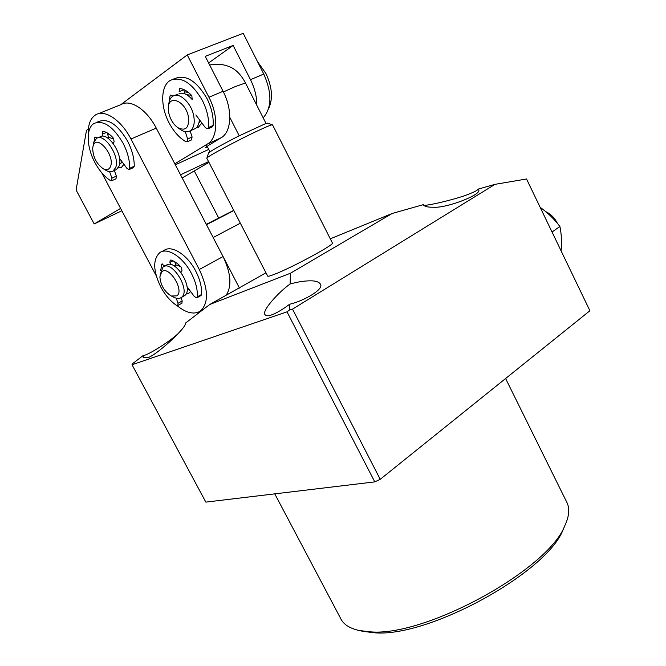 <?xml version="1.0" encoding="UTF-8"?>
<svg xmlns="http://www.w3.org/2000/svg" width="666" height="666" viewBox="0 0 666 666"><rect width="100%" height="100%" fill="white"/><g stroke="black" fill="none" stroke-linecap="round" stroke-linejoin="round"><path stroke-width="1" d="M564.793 525.74L563.103 529.711C546.928 572.793 427.006 638.461 373.609 632.7L362.812 631.31M274.758 493.856L340.443 618.09C343.173 624.167 349.375 628.296 359.057 630.477L369.48 631.759C424.275 637.678 548.351 569.746 564.843 525.632C569.172 516.308 569.888 508.649 566.991 502.655L566.791 502.247M477.922 189.177L478.055 189.41C485.031 193.365 447.119 208.433 433.516 207.218C427.705 207.334 424.325 206.493 423.36 204.712L423.326 204.653C420.471 207.834 459.299 198.576 470.304 193.506C475.333 191.483 477.872 190.043 477.922 189.177L494.996 184.34L292.524 309.124L380.228 479.329L374.767 481.884L205.836 502.114L132.026 364.76L287.013 311.846L289.502 309.965L289.635 304.245C282.492 309.598 276.457 313.162 271.52 314.926C268.132 316.184 265.909 316.025 264.86 314.444C262.004 310.19 279.337 291.55 290.126 283.991C298.318 281.735 305.428 280.686 311.447 280.844C315.975 280.885 318.989 282.001 320.488 284.199C324.142 289.535 303.23 301.132 289.635 304.245M265.959 272.802L209.782 304.479L185.381 323.185C187.046 327.547 153.929 357.5 147.061 357.767L143.182 357.459L143.373 355.386C145.704 356.277 166.975 343.639 178.122 333.691M267.632 276.049C267.832 276.581 270.13 275.99 274.517 274.275C291.941 267.64 334.99 244.355 332.426 243.032L332.401 242.982M494.996 184.34L526.531 178.988L589.901 310.747L380.228 479.329M209.782 304.479L290.384 273.268L392.174 213.478L423.326 204.653M330.294 238.811L392.174 213.478M143.373 355.386L132.384 363.811L132.026 364.76M374.767 481.884L287.013 311.846M290.126 283.991L290.384 273.268M289.502 309.965L292.524 309.124M240.343 223.177L213.162 237.529L239.46 288.07M206.31 224.359L233.724 210.364M206.485 224.692L233.841 210.581M193.706 129.279L195.146 128.646C197.685 127.031 199.092 124.026 199.359 119.639M168.673 105.561C168.848 100.941 170.28 97.794 172.977 96.12C179.42 91.816 191.45 103.163 193.723 115.851C195.013 123.277 193.798 128.288 190.06 130.894C187.296 132.426 184.099 131.993 180.461 129.587L179.695 129.037M168.806 113.137C170.363 119.514 173.36 124.351 177.797 127.664C185.856 131.468 189.377 127.797 188.361 116.642C185.556 100.749 168.015 93.839 168.323 108.441L168.806 113.137M198.992 122.769L200.608 121.304M198.876 126.923L196.928 127.081M191.392 95.238L186.588 94.68M192.116 99.475C187.82 94.572 183.683 92.532 179.687 93.365M223.418 91.966L234.931 86.722L245.471 82.959C241.059 74.609 235.639 69.156 229.221 66.6C222.827 64.119 216.317 63.595 209.673 65.027M229.82 117.407L239.227 135.806L266.009 123.426L267.549 123.168L272.327 124.758M272.519 124.817L272.511 124.808C271.986 124.5 267.674 126.215 259.574 129.962C238.844 139.51 204.362 158.067 206.835 158.267L267.674 276.115M206.327 144.705L209.998 151.831M245.471 82.959L266.009 123.426M206.951 157.967L208.433 153.297C207.151 152.955 222.211 144.372 239.227 135.806M218.673 217.982L194.272 170.921M201.823 122.919L198.51 127.156L196.012 128.022M263.778 74.043L243.207 33.3L187.238 54.928L208.933 97.269L223.068 91.275L205.253 56.369L233.133 45.421L250.483 79.67L263.778 74.043C272.128 93.132 271.928 107.734 263.17 117.84M223.068 91.275C232.809 109.798 231.585 132.01 221.195 137.729L208.008 145.696M221.145 137.762L207.409 144.039L174.825 163.819M208.749 149.4L175.341 164.818M207.126 146.245L205.195 147.777L207.567 147.103M208.566 161.613L180.536 174.8M120.596 208.4L94.189 223.942L76.099 190.001L86.48 130.361L88.362 128.954M121.845 210.772L94.189 223.942M208.966 162.396L182.176 177.947M120.771 104.687L187.238 54.928M184.34 91.75L188.561 92.532M207.409 144.039L207.459 144.014C217.765 138.32 218.798 115.967 208.933 97.269M208.625 62.97L233.133 45.421M256.851 105.378C256.885 96.895 254.77 88.32 250.483 79.67M93.29 144.888L93.773 142.266L96.562 138.353C104.412 132.651 120.155 156.568 115.701 167.474L113.078 171.07C111.164 172.169 108.866 171.978 106.194 170.504L105.636 170.171M115.376 170.046L116.467 169.555L119.106 165.959C123.585 155.07 107.884 131.202 100 136.905L97.702 137.87M110.648 166.192C114.952 154.878 96.229 133.45 93.082 145.987L92.691 148.152C92.965 156.901 96.42 163.728 103.064 168.648C106.751 170.529 109.282 169.713 110.648 166.192M108.625 137.338L113.786 138.911M121.262 167.449L118.307 167.682M122.136 161.888L120.396 163.844M118.115 167.982L121.52 167.299L123.934 164.327M109.316 134.274L107.542 134.091M185.972 294.031L188.212 293.631L190.643 291.525M177.048 305.619C184.94 312.079 191.933 314.294 198.035 312.279L200.508 310.939C208.833 302.963 208.433 289.152 199.3 269.514L130.952 138.994C121.387 120.263 104.803 109.116 95.762 114.768C90.301 118.207 87.795 125.041 88.253 135.281M226.29 294.98C231.993 285.856 230.911 273.043 223.06 256.552L156.252 128.122C146.92 109.699 130.378 98.843 121.145 104.537L98.36 113.719M101.756 172.794L156.235 275.774M160.081 274.933L163.028 267.024C172.153 259.623 191.117 290.817 181.477 297.352L181.227 297.544C179.429 298.751 177.181 298.759 174.475 297.544L173.951 297.294M183.516 296.262L184.665 295.571C194.33 289.019 175.416 257.9 166.259 265.309L163.969 266.525M176.906 295.846C184.79 290.351 168.615 264.793 161.721 271.845L159.873 276.831C160.664 285.339 164.477 291.733 171.32 296.012L176.906 295.846M175.732 264.835L180.569 266.583M188.744 288.944L187.845 289.81M188.994 293.223L186.139 293.723M133.525 167.591L134.257 166.259C134.316 158.341 132.118 150.008 127.647 141.25C117.849 124.675 108.242 118.082 98.851 121.47L96.354 122.486M119.505 158.317L126.973 168.448L129.196 169.539L129.737 168.282C129.778 160.356 127.556 151.998 123.068 143.223C113.228 126.598 103.63 119.972 94.256 123.343C85.831 127.755 86.389 146.903 94.913 162.562C99.367 170.787 104.562 176.806 110.514 180.619L111.68 180.752L111.913 178.147L109.624 171.728M103.064 136.255L102.356 134.132L102.664 131.427L103.288 131.344C106.427 132.001 109.64 134.074 112.912 137.579L113.653 138.645L114.086 141.766L113.253 143.498M107.126 132.825L108.683 137.512L107.592 137.97M94.039 141.492L95.03 136.98L97.144 138.062M115.959 178.821L116.367 176.14L114.361 170.496M212.213 126.931L213.145 125.441C213.661 116.841 211.613 107.884 206.984 98.568C196.703 81.052 186.089 74.334 175.15 78.422L173.318 79.154M195.837 114.935L205.444 127.755L207.95 128.838L208.633 127.456C209.124 118.831 207.051 109.848 202.406 100.516C192.083 82.934 181.46 76.182 170.546 80.261C160.606 85.431 160.165 106.252 169.072 122.869C173.701 131.585 179.312 137.879 185.906 141.733L187.229 141.825L187.645 138.986L185.24 131.668M184.998 93.898L183.741 89.752L179.162 91.633L179.67 88.67L180.386 88.545C183.949 89.111 187.512 91.217 191.067 94.863L191.858 95.987L192.174 99.359M169.139 101.873L170.046 95.871L170.621 95.08L172.952 96.137M191.458 139.927L192.099 136.996L190.093 130.877M200.974 295.521L201.565 294.48C201.989 287.371 200.041 279.578 195.721 271.095C187.437 254.795 171.695 244.705 164.119 250.383L161.555 251.723M187.029 286.613L194.397 296.645L196.886 297.835L197.327 296.878C197.727 289.76 195.754 281.943 191.417 273.443C183.1 257.093 167.357 246.953 159.815 252.622C152.739 259.374 153.055 270.812 160.747 286.946C165.076 294.963 170.305 301.09 176.423 305.328L177.822 305.519L178.022 303.296L176.232 298.185M170.621 264.577L169.922 262.421L170.188 260.123L171.029 260.04C174.326 261.064 177.631 263.378 180.936 266.974L181.668 268.04L181.976 270.895L181.01 272.369M174.725 261.721L175.832 265.143L174.226 266.009M160.714 270.396L161.863 264.061L164.852 266.059M181.868 303.238L182.209 300.94L181.06 297.652M257.467 61.547L265.959 73.576C272.244 87.196 273.135 98.868 268.614 108.608M545.862 211.713C550.915 214.136 554.778 218.04 557.45 223.426M561.105 250.866C561.863 241.883 561.463 233.766 559.906 226.507C554.57 219.38 547.993 212.978 540.159 207.309M559.906 226.507L552.031 232.001M199.3 269.514L223.06 256.552M130.952 138.994L156.252 128.122M134.257 166.259L129.737 168.282M106.402 132.442L102.356 134.132M96.062 137.054L94.564 137.679M116.367 176.14L111.913 178.147M213.145 125.441L208.633 127.456M171.828 95.138L170.046 95.871M192.099 136.996L187.645 138.986M201.565 294.48L197.327 296.878M172.994 260.797L169.922 262.421M162.604 263.961L161.513 264.535M182.209 300.94L178.022 303.296M563.103 529.711L564.843 525.632M566.991 502.655L505.602 378.521M363.445 631.451L359.057 630.477M195.146 128.646L190.06 130.894M177.797 127.664L180.461 129.587M178.147 93.998L174.484 95.504M272.511 124.808L332.426 243.032M221.195 137.729L207.459 144.014M103.064 168.648L106.194 170.504M113.078 171.07L116.467 169.555M200.508 310.939L203.913 308.982M171.32 296.012L174.475 297.544M181.227 297.544L184.415 295.762M116.125 178.746L111.68 180.752M133.708 167.507L129.196 169.539M191.683 139.827L187.229 141.825M212.454 126.823L207.95 128.838M182.001 303.163L177.822 305.519M201.124 295.438L196.886 297.835"/></g></svg>
